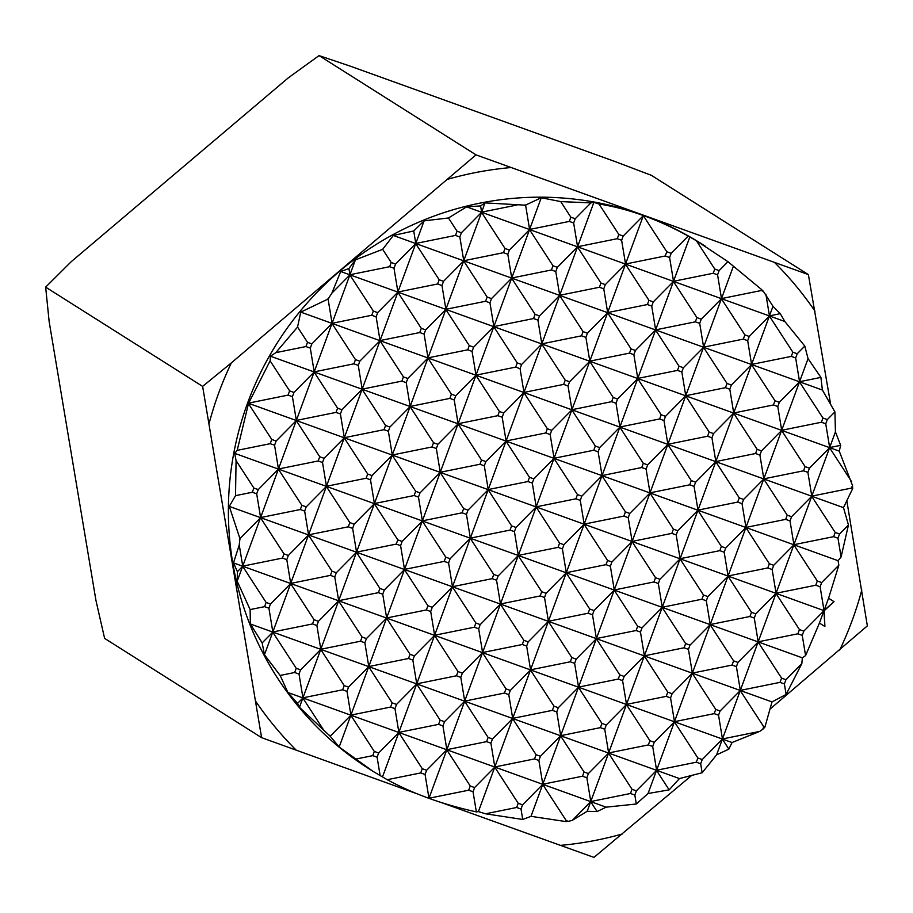 <?xml version="1.0" encoding="UTF-8"?>
<svg xmlns="http://www.w3.org/2000/svg" width="913" height="913" viewBox="0 0 913 913"><rect width="100%" height="100%" fill="white"/><g stroke="black" fill="none" stroke-linecap="round" stroke-linejoin="round"><path stroke-width="1.37" d="M846.899 501.146L867.35 625.873L770.275 708.876M713.224 273.261L673.52 281.307L669.606 257.546L671.158 253.335L688.219 236.056C658.136 219.382 628.418 208.7 599.042 204.021L593.884 202.389L590.894 202.891L560.719 201.59L541.261 197.744L525.968 204.923A310.717 305.718 -57.7 0 0 524.005 205.094L485.043 202.891L480.592 205.916L466.623 206.863L448.454 217.979L424.1 220.855L413.726 230.966L393.32 235.463L382.661 249.329L355.419 259.863L348.926 268.525L340.72 271.515L331.887 293.13L328.714 298.049A310.717 305.718 -57.7 0 0 327.493 299.304L300.754 312.12L297.558 327.037L275.783 352.658L270.442 356.207L270.122 360.863L248.553 403.318L237.186 450.36L234.709 453.339L236.068 460.597L235.52 495.656L229.277 506.384L239.708 537.928A310.717 305.718 -57.7 0 0 239.822 539.663L239.24 544.947L233.5 562.91L237.391 571.664L237.186 581.204L250.116 609.587L250.367 623.99L262.168 642.9L264.45 654.769L280.143 675.449L287.937 692.522L297.558 703.398L299.453 707.301L329 735.113A310.717 305.718 -57.7 0 0 330.403 736.483L339.168 747.017L373.269 771.508L387.226 779.702C413.133 793.808 442.851 804.536 476.358 811.885L478.401 811.6L485.556 813.791L522.727 819.463L530.989 816.336L565.82 821.563A310.717 305.718 -57.7 0 0 568.388 821.346L572.28 820.365L587.173 811.303L597.091 811.566L606.141 807.16L636.304 803.999L648.047 793.511L669.149 789.859L679.443 778.572L702.154 772.74L716.614 754.834L728.871 749.151L732.043 742.52L759.696 731.416L762.732 729.361A310.717 305.718 -57.7 0 0 764.9 727.136L772.01 701.914L786.116 694.428L801.842 663.603L802.322 657.828L805.586 655.602L819.429 623.065L824.884 626.512L824.211 610.706L834.025 601.667L828.57 598.22L838.853 565.193L838.054 560.696L841.078 556.976L848.451 524.998L843.486 507.651L852.696 488.523A310.717 305.718 -57.7 0 0 852.48 485.442L839.264 451.125L840.645 445.339L835.429 431.883L834.916 411.889L822.396 390.045L820.901 377.4L808.051 358.649L804.798 346.061L784.826 321.502L780.284 313.673L772.98 306.289L763.394 291.338A310.717 305.718 -57.7 0 0 761.568 289.535L727.958 261.677L696.391 240.747L714.776 269.05L713.224 273.261L717.572 274.824L719.124 270.613L714.776 269.05M373.269 771.508L369.457 769.088A310.717 305.718 -57.7 0 1 232.655 562.374A310.717 305.718 -57.7 0 1 247.697 402.781A310.717 305.718 -57.7 0 1 339.864 270.967A310.717 305.718 -57.7 0 1 642.741 215.08A310.717 305.718 -57.7 0 1 701.595 243.862L705.407 246.27M516.667 807.491L521.015 809.055L522.567 804.844L518.219 803.28L516.667 807.491L485.556 813.791M522.727 819.463L521.015 809.055M420.722 772.923L425.07 774.486L426.622 770.275L422.274 768.712L420.722 772.923L387.226 779.702M476.358 811.885L473.048 791.776L474.6 787.565L470.241 785.99L468.689 790.202L473.048 791.776M468.689 790.202L428.984 798.247L425.07 774.486M719.124 270.613L727.958 261.677M671.158 253.335L666.798 251.76L665.246 255.982L669.606 257.546M599.042 204.021L618.831 234.481L617.279 238.692L621.627 240.267L623.18 236.045L618.831 234.481M623.18 236.045L643.345 215.651L666.798 251.76M696.391 240.747L688.219 236.056M372.755 755.644L377.103 757.208L378.655 752.997L374.296 751.422L372.755 755.644L355.579 759.114M380.15 775.696L377.103 757.208M568.388 821.346L566.186 820.559L565.82 821.563M572.28 820.365L590.7 801.717L597.091 811.566M606.141 807.16L287.937 692.522M297.558 703.398L302.865 698.023L323.784 730.229M330.403 736.483L330.677 735.707L329 735.113M330.677 735.707L350.843 715.313L374.296 751.422M378.655 752.997L398.81 732.591L422.274 768.712M426.622 770.275L446.788 749.87L470.241 785.99M474.6 787.565L494.755 767.16L518.219 803.28M522.567 804.844L542.721 784.438L566.186 820.559M294.671 672.504L299.03 674.079L300.582 669.868L296.223 668.293L294.671 672.504L280.143 675.449M636.304 803.999L634.832 795.052L636.384 790.841L632.024 789.277L630.484 793.488L634.832 795.052M630.484 793.488L590.768 801.534L586.865 777.773L588.406 773.562L584.058 771.987L582.505 776.21L586.865 777.773M582.505 776.21L542.801 784.244L538.887 760.495L540.439 756.272L536.091 754.709L534.539 758.92L538.887 760.495M534.539 758.92L494.823 766.966L490.92 743.205L492.461 738.994L488.113 737.43L486.561 741.641L490.92 743.205M486.561 741.641L446.856 749.676L442.942 725.926L444.494 721.715L440.146 720.14L438.594 724.363L442.942 725.926M438.594 724.363L398.878 732.397L394.975 708.648L396.527 704.425L392.168 702.862L390.616 707.073L394.975 708.648M390.616 707.073L350.912 715.119L346.997 691.358L348.549 687.147L344.201 685.583L342.649 689.794L346.997 691.358M342.649 689.794L302.933 697.829L299.03 674.079M636.384 790.841L656.538 770.435L669.149 789.859M679.443 778.572L250.367 623.99M262.168 642.9L272.759 632.173L296.223 668.293M300.582 669.868L320.737 649.463L344.201 685.583M348.549 687.147L368.704 666.741L392.168 702.862M396.527 704.425L416.682 684.02L440.146 720.14M444.494 721.715L464.649 701.31L488.113 737.43M492.461 738.994L512.627 718.588L536.091 754.709M540.439 756.272L560.593 735.878L584.058 771.987M588.406 773.562L608.572 753.157L632.024 789.277M264.576 606.666L268.924 608.229L270.476 604.018L266.117 602.443L264.576 606.666L250.116 609.587M702.154 772.74L700.67 763.77L702.223 759.559L697.874 757.995L696.322 762.207L700.67 763.77M696.322 762.207L656.607 770.241L652.704 746.492L654.256 742.28L649.896 740.705L648.344 744.928L652.704 746.492M648.344 744.928L608.64 752.963L604.726 729.213L606.278 724.99L601.929 723.427L600.377 727.638L604.726 729.213M600.377 727.638L560.662 735.684L556.759 711.923L558.311 707.712L553.951 706.148L552.399 710.36L556.759 711.923M552.399 710.36L512.695 718.394L508.781 694.645L510.333 690.433L505.985 688.859L504.433 693.07L508.781 694.645M504.433 693.07L464.717 701.116L460.814 677.355L462.366 673.143L458.006 671.58L456.454 675.791L460.814 677.355M456.454 675.791L416.75 683.837L412.836 660.076L414.388 655.865L410.04 654.29L408.488 658.513L412.836 660.076M408.488 658.513L368.784 666.547L364.869 642.798L366.421 638.575L362.062 637.012L360.521 641.223L364.869 642.798M360.521 641.223L320.805 649.269L316.891 625.508L318.443 621.297L314.095 619.733L312.543 623.944L316.891 625.508M312.543 623.944L272.839 631.979L268.924 608.229M702.223 759.559L722.377 739.153L728.871 749.151M732.043 742.52L233.5 562.91M237.391 571.664L242.664 566.322L266.117 602.443M270.476 604.018L290.631 583.612L314.095 619.733M318.443 621.297L338.609 600.891L362.062 637.012M366.421 638.575L386.576 618.181L410.04 654.29M414.388 655.865L434.554 635.459L458.006 671.58M462.366 673.143L482.521 652.738L505.985 688.859M510.333 690.433L530.487 670.028L553.951 706.148M558.311 707.712L578.465 687.306L601.929 723.427M606.278 724.99L626.432 704.585L649.896 740.705M654.256 742.28L674.41 721.875L697.874 757.995M282.437 558.094L286.796 559.658L288.348 555.446L283.989 553.883L282.437 558.094L242.732 566.14L239.24 544.947M759.696 731.416L722.457 738.959L718.542 715.21L720.095 710.999L715.735 709.424L714.183 713.635L718.542 715.21M714.183 713.635L674.479 721.681L670.564 697.92L672.116 693.709L667.768 692.145L666.216 696.357L670.564 697.92M666.216 696.357L626.512 704.402L622.598 680.642L624.15 676.43L619.79 674.855L618.249 679.078L622.598 680.642M618.249 679.078L578.534 687.112L574.631 663.363L576.171 659.14L571.823 657.577L570.271 661.788L574.631 663.363M570.271 661.788L530.567 669.834L526.653 646.073L528.205 641.862L523.845 640.298L522.304 644.51L526.653 646.073M522.304 644.51L482.589 652.544L478.686 628.795L480.227 624.583L475.878 623.008L474.326 627.22L478.686 628.795M474.326 627.22L434.622 635.265L430.708 611.516L432.26 607.293L427.912 605.73L426.36 609.941L430.708 611.516M426.36 609.941L386.644 617.987L382.741 594.226L384.293 590.015L379.934 588.451L378.381 592.663L382.741 594.226M378.381 592.663L338.677 600.697L334.763 576.948L336.315 572.736L331.967 571.161L330.415 575.373L334.763 576.948M330.415 575.373L290.699 583.418L286.796 559.658M764.9 727.136L763.713 726.714L762.732 729.361M772.01 701.914L229.277 506.384M239.822 539.663L240.37 538.168L239.708 537.928M240.37 538.168L260.525 517.762L283.989 553.883M288.348 555.446L308.503 535.041L331.967 571.161M336.315 572.736L356.469 552.331L379.934 588.451M384.293 590.015L404.448 569.609L427.912 605.73M432.26 607.293L452.414 586.888L475.878 623.008M480.227 624.583L500.392 604.178L523.845 640.298M528.205 641.862L548.359 621.456L571.823 657.577M576.171 659.14L596.337 638.746L619.79 674.855M624.15 676.43L644.304 656.025L667.768 692.145M672.116 693.709L692.282 673.303L715.735 709.424M720.095 710.999L740.249 690.593L763.713 726.714M252.342 492.244L256.69 493.819L258.242 489.596L253.882 488.033L252.342 492.244L235.52 495.656M786.116 694.428L784.381 683.928L785.933 679.706L781.585 678.142L780.033 682.353L784.381 683.928M780.033 682.353L740.317 690.399L736.414 666.638L737.955 662.427L733.607 660.864L732.055 665.075L736.414 666.638M732.055 665.075L692.351 673.109L688.436 649.36L689.988 645.149L685.64 643.574L684.088 647.785L688.436 649.36M684.088 647.785L644.373 655.831L640.47 632.081L642.022 627.859L637.662 626.295L636.11 630.506L640.47 632.081M636.11 630.506L596.406 638.552L592.491 614.791L594.043 610.58L589.695 609.005L588.143 613.228L592.491 614.791M588.143 613.228L548.428 621.262L544.525 597.513L546.077 593.302L541.717 591.727L540.165 595.938L544.525 597.513M540.165 595.938L500.461 603.984L496.546 580.223L498.099 576.012L493.75 574.448L492.198 578.659L496.546 580.223M492.198 578.659L452.483 586.705L448.58 562.944L450.132 558.733L445.772 557.158L444.22 561.381L448.58 562.944M444.22 561.381L404.516 569.415L400.602 545.666L402.154 541.443L397.806 539.88L396.253 544.091L400.602 545.666M396.253 544.091L356.549 552.137L352.635 528.376L354.187 524.165L349.827 522.601L348.287 526.812L352.635 528.376M348.287 526.812L308.571 534.847L304.657 511.097L306.209 506.886L301.861 505.311L300.309 509.522L304.657 511.097M300.309 509.522L260.604 517.568L256.69 493.819M785.933 679.706L801.842 663.603M802.322 657.828L234.709 453.339M236.068 460.597L253.882 488.033M258.242 489.596L278.397 469.191L301.861 505.311M306.209 506.886L326.375 486.481L349.827 522.601M354.187 524.165L374.341 503.759L397.806 539.88M402.154 541.443L422.32 521.049L445.772 557.158M450.132 558.733L470.286 538.328L493.75 574.448M498.099 576.012L518.253 555.606L541.717 591.727M546.077 593.302L566.231 572.896L589.695 609.005M594.043 610.58L614.198 590.175L637.662 626.295M642.022 627.859L662.176 607.453L685.64 643.574M689.988 645.149L710.143 624.743L733.607 660.864M737.955 662.427L758.121 642.022L781.585 678.142M270.202 443.684L274.562 445.247L276.114 441.036L271.754 439.461L270.202 443.684L237.186 450.36M805.586 655.602L802.253 635.357L803.805 631.145L799.446 629.571L797.894 633.793L802.253 635.357M797.894 633.793L758.189 641.828L754.275 618.078L755.827 613.867L751.479 612.292L749.927 616.503L754.275 618.078M749.927 616.503L710.223 624.549L706.308 600.788L707.86 596.577L703.501 595.014L701.949 599.225L706.308 600.788M701.949 599.225L662.245 607.271L658.33 583.51L659.882 579.299L655.534 577.724L653.982 581.946L658.33 583.51M653.982 581.946L614.278 589.981L610.363 566.231L611.915 562.009L607.556 560.445L606.015 564.656L610.363 566.231M606.015 564.656L566.3 572.702L562.397 548.941L563.937 544.73L559.589 543.167L558.037 547.378L562.397 548.941M558.037 547.378L518.333 555.412L514.418 531.663L515.971 527.452L511.611 525.877L510.07 530.088L514.418 531.663M510.07 530.088L470.355 538.134L466.452 514.373L467.992 510.162L463.644 508.598L462.092 512.809L466.452 514.373M462.092 512.809L422.388 520.855L418.474 497.094L420.026 492.883L415.677 491.308L414.125 495.531L418.474 497.094M414.125 495.531L374.41 503.565L370.507 479.816L372.059 475.605L367.699 474.03L366.147 478.241L370.507 479.816M366.147 478.241L326.443 486.287L322.529 462.526L324.081 458.315L319.733 456.751L318.181 460.962L322.529 462.526M318.181 460.962L278.465 469.008L274.562 445.247M803.805 631.145L823.96 610.74L824.884 626.512M824.211 610.706L248.553 403.318M248.576 403.786L271.754 439.461M276.114 441.036L296.269 420.631L319.733 456.751M324.081 458.315L344.235 437.909L367.699 474.03M372.059 475.605L392.213 455.199L415.677 491.308M420.026 492.883L440.18 472.478L463.644 508.598M467.992 510.162L488.158 489.756L511.611 525.877M515.971 527.452L536.125 507.046L559.589 543.167M563.937 544.73L584.103 524.324L607.556 560.445M611.915 562.009L632.07 541.614L655.534 577.724M659.882 579.299L680.048 558.893L703.501 595.014M707.86 596.577L728.015 576.171L751.479 612.292M755.827 613.867L775.993 593.461L799.446 629.571M288.074 395.112L292.422 396.676L293.975 392.464L289.626 390.901L288.074 395.112L248.838 403.055M834.025 601.667L824.028 610.546L820.125 586.797L821.666 582.574L817.318 581.01L815.765 585.222L820.125 586.797M815.765 585.222L776.061 593.267L772.147 569.507L773.699 565.295L769.351 563.732L767.799 567.943L772.147 569.507M767.799 567.943L728.083 575.977L724.18 552.228L725.721 548.017L721.373 546.442L719.821 550.653L724.18 552.228M719.821 550.653L680.117 558.699L676.202 534.938L677.754 530.727L673.406 529.163L671.854 533.375L676.202 534.938M671.854 533.375L632.138 541.42L628.235 517.66L629.787 513.448L625.428 511.873L623.876 516.096L628.235 517.66M623.876 516.096L584.172 524.13L580.257 500.381L581.809 496.158L577.461 494.595L575.909 498.806L580.257 500.381M575.909 498.806L536.193 506.852L532.29 483.091L533.843 478.88L529.483 477.316L527.931 481.528L532.29 483.091M527.931 481.528L488.227 489.562L484.312 465.813L485.864 461.601L481.516 460.026L479.964 464.249L484.312 465.813M479.964 464.249L440.249 472.283L436.346 448.534L437.898 444.311L433.538 442.748L431.986 446.959L436.346 448.534M431.986 446.959L392.282 455.005L388.367 431.244L389.919 427.033L385.571 425.469L384.019 429.681L388.367 431.244M384.019 429.681L344.315 437.715L340.401 413.966L341.953 409.754L337.593 408.179L336.052 412.391L340.401 413.966M336.052 412.391L296.337 420.437L292.422 396.676M821.666 582.574L838.853 565.193M838.054 560.696L270.442 356.207M270.122 360.863L289.626 390.901M293.975 392.464L314.14 372.059L337.593 408.179M341.953 409.754L362.107 389.349L385.571 425.469M389.919 427.033L410.085 406.627L433.538 442.748M437.898 444.311L458.052 423.906L481.516 460.026M485.864 461.601L506.019 441.196L529.483 477.316M533.843 478.88L553.997 458.474L577.461 494.595M581.809 496.158L601.964 475.764L625.428 511.873M629.787 513.448L649.942 493.043L673.406 529.163M677.754 530.727L697.909 510.321L721.373 546.442M725.721 548.017L745.887 527.611L769.351 563.732M773.699 565.295L793.854 544.89L817.318 581.01M305.946 346.552L310.294 348.115L311.847 343.904L307.498 342.329L305.946 346.552L275.783 352.658M841.078 556.976L837.986 538.225L839.538 534.014L835.19 532.439L833.637 536.661L837.986 538.225M833.637 536.661L793.922 544.696L790.019 520.946L791.571 516.724L787.211 515.16L785.659 519.371L790.019 520.946M785.659 519.371L745.955 527.417L742.041 503.656L743.593 499.445L739.245 497.882L737.693 502.093L742.041 503.656M737.693 502.093L697.989 510.127L694.074 486.378L695.626 482.167L691.267 480.592L689.714 484.814L694.074 486.378M689.714 484.814L650.01 492.849L646.096 469.099L647.648 464.877L643.3 463.313L641.748 467.524L646.096 469.099M641.748 467.524L602.044 475.57L598.129 451.809L599.681 447.598L595.322 446.035L593.781 450.246L598.129 451.809M593.781 450.246L554.065 458.28L550.151 434.531L551.703 430.32L547.355 428.745L545.803 432.956L550.151 434.531M545.803 432.956L506.099 441.002L502.184 417.241L503.736 413.03L499.377 411.466L497.836 415.677L502.184 417.241M497.836 415.677L458.121 423.723L454.218 399.962L455.758 395.751L451.41 394.176L449.858 398.399L454.218 399.962M449.858 398.399L410.154 406.433L406.239 382.684L407.791 378.461L403.443 376.898L401.891 381.109L406.239 382.684M401.891 381.109L362.176 389.155L358.273 365.394L359.813 361.183L355.465 359.619L353.913 363.831L358.273 365.394M353.913 363.831L314.209 371.865L310.294 348.115M839.538 534.014L848.451 524.998M843.486 507.651L300.754 312.12M297.558 327.037L307.498 342.329M311.847 343.904L332.001 323.499L355.465 359.619M359.813 361.183L379.979 340.777L403.443 376.898M407.791 378.461L427.946 358.067L451.41 394.176M455.758 395.751L475.924 375.346L499.377 411.466M503.736 413.03L523.891 392.624L547.355 428.745M551.703 430.32L571.869 409.914L595.322 446.035M599.681 447.598L619.836 427.193L643.3 463.313M647.648 464.877L667.814 444.471L691.267 480.592M695.626 482.167L715.781 461.761L739.245 497.882M743.593 499.445L763.747 479.04L787.211 515.16M791.571 516.724L811.725 496.33L835.19 532.439M327.493 299.304L328.166 299.544L328.714 298.049M852.48 485.442L851.509 488.09L852.696 488.523M851.509 488.09L811.794 496.136L807.891 472.375L809.432 468.164L805.083 466.6L803.531 470.811L807.891 472.375M803.531 470.811L763.827 478.846L759.913 455.096L761.465 450.885L757.117 449.31L755.565 453.521L759.913 455.096M755.565 453.521L715.849 461.567L711.946 437.806L713.487 433.595L709.139 432.032L707.586 436.243L711.946 437.806M707.586 436.243L667.882 444.289L663.968 420.528L665.52 416.317L661.172 414.742L659.62 418.964L663.968 420.528M659.62 418.964L619.904 426.999L616.001 403.249L617.553 399.027L613.194 397.463L611.642 401.674L616.001 403.249M611.642 401.674L571.937 409.72L568.023 385.959L569.575 381.748L565.227 380.185L563.675 384.396L568.023 385.959M563.675 384.396L523.959 392.43L520.056 368.681L521.608 364.47L517.249 362.895L515.697 367.117L520.056 368.681M515.697 367.117L475.993 375.152L472.078 351.402L473.63 347.18L469.282 345.616L467.73 349.827L472.078 351.402M467.73 349.827L428.014 357.873L424.111 334.112L425.663 329.901L421.304 328.338L419.752 332.549L424.111 334.112M419.752 332.549L380.048 340.583L376.133 316.834L377.685 312.623L373.337 311.048L371.785 315.259L376.133 316.834M371.785 315.259L332.081 323.305L328.166 299.544M809.432 468.164L829.597 447.758L851.601 481.642M839.264 451.125L340.72 271.515M331.887 293.13L349.873 274.927L373.337 311.048M377.685 312.623L397.851 292.217L421.304 328.338M425.663 329.901L445.818 309.496L469.282 345.616M473.63 347.18L493.785 326.774L517.249 362.895M521.608 364.47L541.763 344.064L565.227 380.185M569.575 381.748L589.73 361.343L613.194 397.463M617.553 399.027L637.708 378.633L661.172 414.742M665.52 416.317L685.674 395.911L709.139 432.032M713.487 433.595L733.653 413.19L757.117 449.31M761.465 450.885L781.619 430.48L805.083 466.6M389.657 266.699L394.005 268.262L395.557 264.051L391.209 262.488L389.657 266.699L349.941 274.733L348.926 268.525M840.645 445.339L829.666 447.564L825.751 423.815L827.304 419.592L822.955 418.028L821.403 422.24L825.751 423.815M821.403 422.24L781.688 430.285L777.785 406.525L779.337 402.313L774.977 400.75L773.425 404.961L777.785 406.525M773.425 404.961L733.721 412.996L729.807 389.246L731.359 385.035L727.01 383.46L725.458 387.671L729.807 389.246M725.458 387.671L685.754 395.717L681.84 371.968L683.392 367.745L679.032 366.181L677.48 370.393L681.84 371.968M677.48 370.393L637.776 378.439L633.862 354.678L635.414 350.466L631.066 348.903L629.514 353.114L633.862 354.678M629.514 353.114L589.809 361.149L585.895 337.399L587.447 333.188L583.087 331.613L581.547 335.824L585.895 337.399M581.547 335.824L541.831 343.87L537.917 320.109L539.469 315.898L535.121 314.334L533.569 318.546L537.917 320.109M533.569 318.546L493.865 326.592L489.95 302.831L491.502 298.619L487.143 297.045L485.602 301.267L489.95 302.831M485.602 301.267L445.886 309.302L441.983 285.552L443.524 281.33L439.176 279.766L437.624 283.977L441.983 285.552M437.624 283.977L397.92 292.023L394.005 268.262M827.304 419.592L834.916 411.889M822.396 390.045L393.32 235.463M382.661 249.329L391.209 262.488M395.557 264.051L415.712 243.645L439.176 279.766M443.524 281.33L463.69 260.935L487.143 297.045M491.502 298.619L511.657 278.214L535.121 314.334M539.469 315.898L559.635 295.492L583.087 331.613M587.447 333.188L607.601 312.782L631.066 348.903M635.414 350.466L655.58 330.061L679.032 366.181M683.392 367.745L703.546 347.339L727.01 383.46M731.359 385.035L751.513 364.629L774.977 400.75M779.337 402.313L799.491 381.908L822.955 418.028M455.496 235.417L459.844 236.981L461.396 232.769L457.048 231.194L455.496 235.417L415.78 243.451L413.726 230.966M820.901 377.4L799.56 381.714L795.657 357.964L797.197 353.753L792.849 352.178L791.297 356.39L795.657 357.964M791.297 356.39L751.593 364.435L747.679 340.675L749.231 336.463L744.882 334.9L743.33 339.111L747.679 340.675M743.33 339.111L703.615 347.157L699.712 323.396L701.252 319.185L696.904 317.61L695.352 321.833L699.712 323.396M695.352 321.833L655.648 329.867L651.734 306.117L653.286 301.895L648.938 300.331L647.385 304.543L651.734 306.117M647.385 304.543L607.67 312.588L603.767 288.828L605.319 284.616L600.959 283.053L599.407 287.264L603.767 288.828M599.407 287.264L559.703 295.298L555.789 271.549L557.341 267.338L552.993 265.763L551.441 269.974L555.789 271.549M551.441 269.974L511.725 278.02L507.822 254.259L509.374 250.048L505.015 248.484L503.462 252.696L507.822 254.259M503.462 252.696L463.758 260.741L459.844 236.981M797.197 353.753L804.798 346.061M784.826 321.502L466.623 206.863M448.454 217.979L457.048 231.194M461.396 232.769L481.55 212.364L505.015 248.484M509.374 250.048L529.529 229.642L552.993 265.763M557.341 267.338L577.495 246.932L600.959 283.053M605.319 284.616L625.473 264.211L648.938 300.331M653.286 301.895L673.44 281.501L696.904 317.61M701.252 319.185L721.418 298.779L744.882 334.9M749.231 336.463L769.385 316.058L792.849 352.178M524.005 205.094L525.683 205.699L525.968 204.923M517.032 205.003L481.63 212.17L480.592 205.916M780.284 313.673L769.454 315.864L765.881 294.169M761.568 289.535L761.191 290.539L763.394 291.338M761.191 290.539L721.487 298.585L717.572 274.824M665.246 255.982L625.542 264.017L621.627 240.267M617.279 238.692L577.575 246.738L573.661 222.977L575.213 218.766L570.853 217.203L569.313 221.414L573.661 222.977M569.313 221.414L529.597 229.448L525.683 205.699M575.213 218.766L590.894 202.891M560.719 201.59L570.853 217.203M541.261 197.744L529.597 229.448M593.884 202.389L577.575 246.738M643.345 215.651L625.542 264.017M689.863 236.866L673.52 281.307M733.219 266.687L721.487 298.585M424.1 220.855L415.78 243.451M481.55 212.364L463.758 260.741M529.529 229.642L511.725 278.02M577.495 246.932L559.703 295.298M625.473 264.211L607.67 312.588M673.44 281.501L655.648 329.867M721.418 298.779L703.615 347.157M769.385 316.058L751.593 364.435M808.051 358.649L799.56 381.714M355.419 259.863L349.941 274.733M415.712 243.645L397.92 292.023M463.69 260.935L445.886 309.302M511.657 278.214L493.865 326.592M559.635 295.492L541.831 343.87M607.601 312.782L589.809 361.149M655.58 330.061L637.776 378.439M703.546 347.339L685.754 395.717M751.513 364.629L733.721 412.996M799.491 381.908L781.688 430.285M835.429 431.883L829.666 447.564M349.873 274.927L332.081 323.305M397.851 292.217L380.048 340.583M445.818 309.496L428.014 357.873M493.785 326.774L475.993 375.152M541.763 344.064L523.959 392.43M589.73 361.343L571.937 409.72M637.708 378.633L619.904 426.999M685.674 395.911L667.882 444.289M733.653 413.19L715.849 461.567M781.619 430.48L763.827 478.846M829.597 447.758L811.794 496.136M332.001 323.499L314.209 371.865M379.979 340.777L362.176 389.155M427.946 358.067L410.154 406.433M475.924 375.346L458.121 423.723M523.891 392.624L506.099 441.002M571.869 409.914L554.065 458.28M619.836 427.193L602.044 475.57M667.814 444.471L650.01 492.849M715.781 461.761L697.989 510.127M763.747 479.04L745.955 527.417M811.725 496.33L793.922 544.696M314.14 372.059L296.337 420.437M362.107 389.349L344.315 437.715M410.085 406.627L392.282 455.005M458.052 423.906L440.249 472.283M506.019 441.196L488.227 489.562M553.997 458.474L536.193 506.852M601.964 475.764L584.172 524.13M649.942 493.043L632.138 541.42M697.909 510.321L680.117 558.699M745.887 527.611L728.083 575.977M793.854 544.89L776.061 593.267M828.57 598.22L824.028 610.546M296.269 420.631L278.465 469.008M344.235 437.909L326.443 486.287M392.213 455.199L374.41 503.565M440.18 472.478L422.388 520.855M488.158 489.756L470.355 538.134M536.125 507.046L518.333 555.412M584.103 524.324L566.3 572.702M632.07 541.614L614.278 589.981M680.048 558.893L662.245 607.271M728.015 576.171L710.223 624.549M775.993 593.461L758.189 641.828M823.96 610.74L819.429 623.065M278.397 469.191L260.604 517.568M326.375 486.481L308.571 534.847M374.341 503.759L356.549 552.137M422.32 521.049L404.516 569.415M470.286 538.328L452.483 586.705M518.253 555.606L500.461 603.984M566.231 572.896L548.428 621.262M614.198 590.175L596.406 638.552M662.176 607.453L644.373 655.831M710.143 624.743L692.351 673.109M758.121 642.022L740.317 690.399M260.525 517.762L242.732 566.14M308.503 535.041L290.699 583.418M356.469 552.331L338.677 600.697M404.448 569.609L386.644 617.987M452.414 586.888L434.622 635.265M500.392 604.178L482.589 652.544M548.359 621.456L530.567 669.834M596.337 638.746L578.534 687.112M644.304 656.025L626.512 704.402M692.282 673.303L674.479 721.681M740.249 690.593L722.457 738.959M242.664 566.322L237.186 581.204M290.631 583.612L272.839 631.979M338.609 600.891L320.805 649.269M386.576 618.181L368.784 666.547M434.554 635.459L416.75 683.837M482.521 652.738L464.717 701.116M530.487 670.028L512.695 718.394M578.465 687.306L560.662 735.684M626.432 704.585L608.64 752.963M674.41 721.875L656.607 770.241M722.377 739.153L716.614 754.834M272.759 632.173L264.45 654.769M320.737 649.463L302.933 697.829M368.704 666.741L350.912 715.119M416.682 684.02L398.878 732.397M464.649 701.31L446.856 749.676M512.627 718.588L494.823 766.966M560.593 735.878L542.801 784.244M608.572 753.157L590.768 801.534M656.538 770.435L648.047 793.511M350.843 715.313L339.168 747.017M398.81 732.591L382.49 776.94M446.788 749.87L428.984 798.247M494.755 767.16L478.401 811.6M542.721 784.438L530.989 816.336M808.382 274.608L651.403 175.342L614.666 161.407L350.649 66.295L319.048 55.602L476.027 154.868L808.382 274.608L830.613 404.151M417.937 794.127L261.597 737.658L202.629 386.393L45.65 287.127L71.203 261.7L288.371 77.788L319.048 55.602M202.629 386.393L231.366 362.86L476.027 154.868M261.597 737.658L104.618 638.392L95.991 600.663L49.154 321.627L45.65 287.127M691.506 775.582L593.952 857.398L440.774 802.356M485.043 202.891L481.63 212.17M772.98 306.289L769.454 315.864M302.865 698.023L299.453 707.301M590.7 801.717L587.173 811.303M861.804 589.981A341.793 336.281 -57.7 0 1 852.149 620.543A341.793 336.281 -57.7 0 1 839.686 650.09M622.689 833.866A341.793 336.281 -57.7 0 1 560.217 845.392M296.417 750.349A341.793 336.281 -57.7 0 1 256.051 701.777M209.248 422.959A341.793 336.281 -57.7 0 1 231.366 362.86M448.363 179.085A341.793 336.281 -57.7 0 1 510.835 167.558M774.646 262.602A341.793 336.281 -57.7 0 1 815.001 311.173"/></g></svg>
